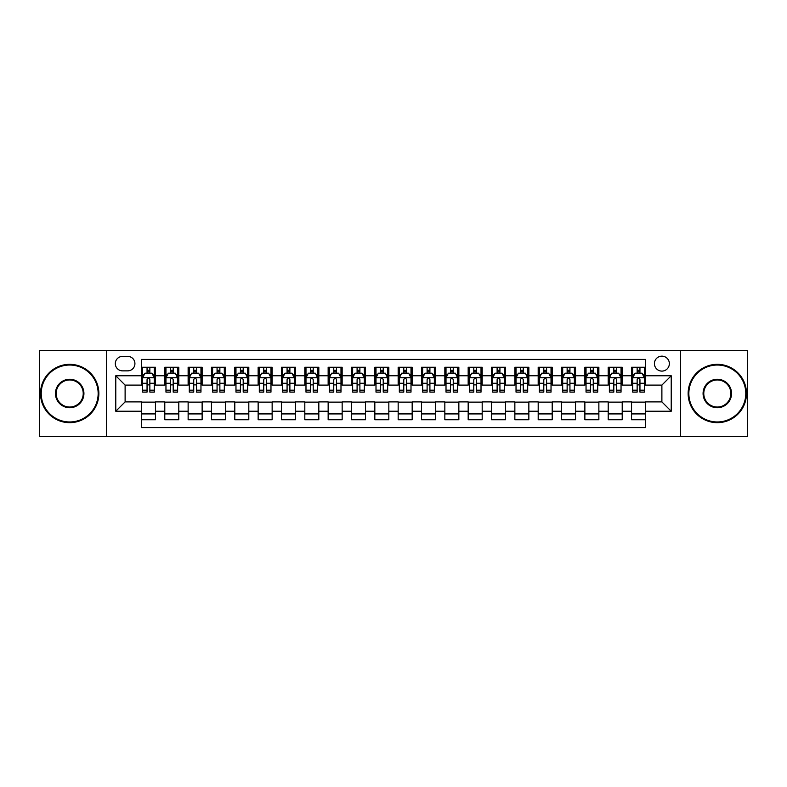 <?xml version="1.0" encoding="UTF-8"?>
<svg xmlns="http://www.w3.org/2000/svg" width="787" height="787" viewBox="0 0 787 787"><rect width="100%" height="100%" fill="white"/><g stroke="black" fill="none" stroke-linecap="round" stroke-linejoin="round"><path stroke-width="1.18" d="M661.887 356.157A7.467 7.467 0 0 0 654.42 363.624A7.467 7.467 0 0 0 661.887 371.1A7.467 7.467 0 0 0 669.353 363.624A7.467 7.467 0 0 0 661.887 356.157M680.558 436.677L747.65 436.677L747.65 350.323L680.558 350.323L680.558 436.677L106.442 436.677L106.442 350.323L39.35 350.323L39.35 436.677L106.442 436.677M645.547 367.244L631.548 367.244L631.548 375.763L622.212 375.763L622.212 385.099L631.548 385.099L631.548 375.763M622.212 375.763L622.212 367.244L608.203 367.244L608.203 375.763L598.868 375.763L598.868 385.099L608.203 385.099L608.203 375.763M598.868 375.763L598.868 367.244L584.869 367.244L584.869 375.763L575.533 375.763L575.533 385.099L584.869 385.099L584.869 375.763M575.533 375.763L575.533 367.244L561.534 367.244L561.534 375.763L552.199 375.763L552.199 385.099L561.534 385.099L561.534 375.763M552.199 375.763L552.199 367.244L538.19 367.244L538.19 375.763L528.854 375.763L528.854 385.099L538.19 385.099L538.19 375.763M528.854 375.763L528.854 367.244L514.855 367.244L514.855 375.763L505.52 375.763L505.52 385.099L514.855 385.099L514.855 375.763M505.52 375.763L505.52 367.244L491.521 367.244L491.521 375.763L482.185 375.763L482.185 385.099L491.521 385.099L491.521 375.763M482.185 375.763L482.185 367.244L468.176 367.244L468.176 375.763L458.851 375.763L458.851 385.099L468.176 385.099L468.176 375.763M458.851 375.763L458.851 367.244L444.842 367.244L444.842 375.763L435.506 375.763L435.506 385.099L444.842 385.099L444.842 375.763M435.506 375.763L435.506 367.244L421.507 367.244L421.507 375.763L412.172 375.763L412.172 385.099L421.507 385.099L421.507 375.763M412.172 375.763L412.172 367.244L398.163 367.244L398.163 375.763L388.837 375.763L388.837 385.099L398.163 385.099L398.163 375.763M388.837 375.763L388.837 367.244L374.828 367.244L374.828 375.763L365.493 375.763L365.493 385.099L374.828 385.099L374.828 375.763M365.493 375.763L365.493 367.244L351.494 367.244L351.494 375.763L342.158 375.763L342.158 385.099L351.494 385.099L351.494 375.763M342.158 375.763L342.158 367.244L328.149 367.244L328.149 375.763L318.824 375.763L318.824 385.099L328.149 385.099L328.149 375.763M318.824 375.763L318.824 367.244L304.815 367.244L304.815 375.763L295.479 375.763L295.479 385.099L304.815 385.099L304.815 375.763M295.479 375.763L295.479 367.244L281.48 367.244L281.48 375.763L272.145 375.763L272.145 385.099L281.48 385.099L281.48 375.763M272.145 375.763L272.145 367.244L258.146 367.244L258.146 375.763L248.81 375.763L248.81 385.099L258.146 385.099L258.146 375.763M248.81 375.763L248.81 367.244L234.801 367.244L234.801 375.763L225.466 375.763L225.466 385.099L234.801 385.099L234.801 375.763M225.466 375.763L225.466 367.244L211.467 367.244L211.467 375.763L202.131 375.763L202.131 385.099L211.467 385.099L211.467 375.763M202.131 375.763L202.131 367.244L188.132 367.244L188.132 375.763L178.797 375.763L178.797 385.099L188.132 385.099L188.132 375.763M178.797 375.763L178.797 367.244L164.788 367.244L164.788 385.099L155.452 385.099L155.452 367.244L141.453 367.244M141.453 419.756L155.452 419.756L155.452 401.901L164.788 401.901L164.788 419.756L178.797 419.756L178.797 401.901L188.132 401.901L188.132 411.237L178.797 411.237M188.132 411.237L188.132 419.756L202.131 419.756L202.131 401.901L211.467 401.901L211.467 411.237L202.131 411.237M211.467 411.237L211.467 419.756L225.466 419.756L225.466 401.901L234.801 401.901L234.801 411.237L225.466 411.237M234.801 411.237L234.801 419.756L248.81 419.756L248.81 401.901L258.146 401.901L258.146 411.237L248.81 411.237M258.146 411.237L258.146 419.756L272.145 419.756L272.145 401.901L281.48 401.901L281.48 411.237L272.145 411.237M281.48 411.237L281.48 419.756L295.479 419.756L295.479 401.901L304.815 401.901L304.815 411.237L295.479 411.237M304.815 411.237L304.815 419.756L318.824 419.756L318.824 401.901L328.149 401.901L328.149 411.237L318.824 411.237M328.149 411.237L328.149 419.756L342.158 419.756L342.158 401.901L351.494 401.901L351.494 411.237L342.158 411.237M351.494 411.237L351.494 419.756L365.493 419.756L365.493 401.901L374.828 401.901L374.828 411.237L365.493 411.237M374.828 411.237L374.828 419.756L388.837 419.756L388.837 401.901L398.163 401.901L398.163 411.237L388.837 411.237M398.163 411.237L398.163 419.756L412.172 419.756L412.172 401.901L421.507 401.901L421.507 411.237L412.172 411.237M421.507 411.237L421.507 419.756L435.506 419.756L435.506 401.901L444.842 401.901L444.842 411.237L435.506 411.237M444.842 411.237L444.842 419.756L458.851 419.756L458.851 401.901L468.176 401.901L468.176 411.237L458.851 411.237M468.176 411.237L468.176 419.756L482.185 419.756L482.185 401.901L491.521 401.901L491.521 411.237L482.185 411.237M491.521 411.237L491.521 419.756L505.52 419.756L505.52 401.901L514.855 401.901L514.855 411.237L505.52 411.237M514.855 411.237L514.855 419.756L528.854 419.756L528.854 401.901L538.19 401.901L538.19 411.237L528.854 411.237M538.19 411.237L538.19 419.756L552.199 419.756L552.199 401.901L561.534 401.901L561.534 411.237L552.199 411.237M561.534 411.237L561.534 419.756L575.533 419.756L575.533 401.901L584.869 401.901L584.869 411.237L575.533 411.237M584.869 411.237L584.869 419.756L598.868 419.756L598.868 401.901L608.203 401.901L608.203 411.237L598.868 411.237M608.203 411.237L608.203 419.756L622.212 419.756L622.212 401.901L631.548 401.901L631.548 411.237L622.212 411.237M122.546 370.864L127.681 370.864A7.231 7.231 0 0 0 134.921 363.624A7.231 7.231 0 0 0 127.681 356.393L122.546 356.393A7.231 7.231 0 0 0 115.315 363.624A7.231 7.231 0 0 0 122.546 370.864M680.558 350.323L106.442 350.323M645.547 375.763L645.547 359.423L141.453 359.423L141.453 385.099L125.113 385.099L125.113 401.901L141.453 401.901L141.453 427.577L645.547 427.577L645.547 401.901L661.887 401.901L661.887 385.099L645.547 385.099L645.547 375.763L671.222 375.763L671.222 411.237L645.547 411.237M141.453 411.237L115.778 411.237L115.778 375.763L141.453 375.763M631.548 411.237L631.548 419.756L645.547 419.756M141.453 373.077L142.624 373.077M147.051 373.077L149.855 373.077M154.291 373.077L155.452 373.077M141.453 384.863L142.624 384.863M147.051 384.863L149.855 384.863M154.291 384.863L155.452 384.863M141.453 402.137L155.452 402.137M141.453 413.923L155.452 413.923M164.788 384.863L165.959 384.863M170.395 384.863L173.189 384.863M177.626 384.863L178.797 384.863M164.788 373.077L165.959 373.077M170.395 373.077L173.189 373.077M177.626 373.077L178.797 373.077M164.788 402.137L178.797 402.137M164.788 413.923L178.797 413.923M188.132 402.137L202.131 402.137M188.132 413.923L202.131 413.923M188.132 373.077L189.293 373.077M193.73 373.077L196.534 373.077M200.96 373.077L202.131 373.077M188.132 384.863L189.293 384.863M193.73 384.863L196.534 384.863M200.96 384.863L202.131 384.863M211.467 402.137L225.466 402.137M211.467 413.923L225.466 413.923M211.467 373.077L212.628 373.077M217.064 373.077L219.868 373.077M224.305 373.077L225.466 373.077M211.467 384.863L212.628 384.863M217.064 384.863L219.868 384.863M224.305 384.863L225.466 384.863M234.801 402.137L248.81 402.137M234.801 413.923L248.81 413.923M234.801 373.077L235.972 373.077M240.409 373.077L243.203 373.077M247.639 373.077L248.81 373.077M234.801 384.863L235.972 384.863M240.409 384.863L243.203 384.863M247.639 384.863L248.81 384.863M258.146 402.137L272.145 402.137M258.146 413.923L272.145 413.923M258.146 373.077L259.307 373.077M263.743 373.077L266.547 373.077M270.974 373.077L272.145 373.077M258.146 384.863L259.307 384.863M263.743 384.863L266.547 384.863M270.974 384.863L272.145 384.863M281.48 402.137L295.479 402.137M281.48 413.923L295.479 413.923M281.48 373.077L282.641 373.077M287.078 373.077L289.882 373.077M294.318 373.077L295.479 373.077M281.48 384.863L282.641 384.863M287.078 384.863L289.882 384.863M294.318 384.863L295.479 384.863M304.815 402.137L318.824 402.137M304.815 413.923L318.824 413.923M304.815 373.077L305.986 373.077M310.422 373.077L313.216 373.077M317.653 373.077L318.824 373.077M304.815 384.863L305.986 384.863M310.422 384.863L313.216 384.863M317.653 384.863L318.824 384.863M328.149 402.137L342.158 402.137M328.149 413.923L342.158 413.923M328.149 373.077L329.32 373.077M333.757 373.077L336.561 373.077M340.987 373.077L342.158 373.077M328.149 384.863L329.32 384.863M333.757 384.863L336.561 384.863M340.987 384.863L342.158 384.863M351.494 402.137L365.493 402.137M351.494 413.923L365.493 413.923M351.494 373.077L352.655 373.077M357.091 373.077L359.895 373.077M364.332 373.077L365.493 373.077M351.494 384.863L352.655 384.863M357.091 384.863L359.895 384.863M364.332 384.863L365.493 384.863M374.828 402.137L388.837 402.137M374.828 413.923L388.837 413.923M374.828 373.077L375.999 373.077M380.426 373.077L383.23 373.077M387.666 373.077L388.837 373.077M374.828 384.863L375.999 384.863M380.426 384.863L383.23 384.863M387.666 384.863L388.837 384.863M398.163 402.137L412.172 402.137M398.163 413.923L412.172 413.923M398.163 373.077L399.334 373.077M403.77 373.077L406.574 373.077M411.001 373.077L412.172 373.077M398.163 384.863L399.334 384.863M403.77 384.863L406.574 384.863M411.001 384.863L412.172 384.863M421.507 402.137L435.506 402.137M421.507 413.923L435.506 413.923M421.507 373.077L422.668 373.077M427.105 373.077L429.909 373.077M434.345 373.077L435.506 373.077M421.507 384.863L422.668 384.863M427.105 384.863L429.909 384.863M434.345 384.863L435.506 384.863M444.842 402.137L458.851 402.137M444.842 413.923L458.851 413.923M444.842 373.077L446.013 373.077M450.439 373.077L453.243 373.077M457.68 373.077L458.851 373.077M444.842 384.863L446.013 384.863M450.439 384.863L453.243 384.863M457.68 384.863L458.851 384.863M468.176 402.137L482.185 402.137M468.176 413.923L482.185 413.923M468.176 373.077L469.347 373.077M473.784 373.077L476.578 373.077M481.014 373.077L482.185 373.077M468.176 384.863L469.347 384.863M473.784 384.863L476.578 384.863M481.014 384.863L482.185 384.863M491.521 402.137L505.52 402.137M491.521 413.923L505.52 413.923M491.521 373.077L492.682 373.077M497.118 373.077L499.922 373.077M504.359 373.077L505.52 373.077M491.521 384.863L492.682 384.863M497.118 384.863L499.922 384.863M504.359 384.863L505.52 384.863M514.855 402.137L528.854 402.137M514.855 413.923L528.854 413.923M514.855 373.077L516.026 373.077M520.453 373.077L523.257 373.077M527.693 373.077L528.854 373.077M514.855 384.863L516.026 384.863M520.453 384.863L523.257 384.863M527.693 384.863L528.854 384.863M538.19 402.137L552.199 402.137M538.19 413.923L552.199 413.923M538.19 373.077L539.361 373.077M543.797 373.077L546.591 373.077M551.028 373.077L552.199 373.077M538.19 384.863L539.361 384.863M543.797 384.863L546.591 384.863M551.028 384.863L552.199 384.863M561.534 402.137L575.533 402.137M561.534 413.923L575.533 413.923M561.534 373.077L562.695 373.077M567.132 373.077L569.936 373.077M574.372 373.077L575.533 373.077M561.534 384.863L562.695 384.863M567.132 384.863L569.936 384.863M574.372 384.863L575.533 384.863M584.869 402.137L598.868 402.137M584.869 413.923L598.868 413.923M584.869 373.077L586.04 373.077M590.466 373.077L593.27 373.077M597.707 373.077L598.868 373.077M584.869 384.863L586.04 384.863M590.466 384.863L593.27 384.863M597.707 384.863L598.868 384.863M608.203 402.137L622.212 402.137M608.203 413.923L622.212 413.923M608.203 373.077L609.374 373.077M613.811 373.077L616.605 373.077M621.041 373.077L622.212 373.077M608.203 384.863L609.374 384.863M613.811 384.863L616.605 384.863M621.041 384.863L622.212 384.863M631.548 402.137L645.547 402.137M631.548 413.923L645.547 413.923M631.548 373.077L632.709 373.077M637.145 373.077L639.949 373.077M644.376 373.077L645.547 373.077M631.548 384.863L632.709 384.863M637.145 384.863L639.949 384.863M644.376 384.863L645.547 384.863M125.113 385.099L115.778 375.763M125.113 401.901L115.778 411.237M671.222 375.763L661.887 385.099M671.222 411.237L661.887 401.901M149.855 370.284L147.051 370.284M154.291 390.195L149.855 390.195L149.855 392.103L154.291 392.103L154.291 377.868L151.95 373.195L144.956 373.195L142.624 377.868L142.624 392.103L147.051 392.103L147.051 390.195L142.624 390.195M142.624 377.868L142.624 367.244M154.291 377.868L154.291 367.244M147.051 373.195L147.051 367.244M149.855 367.244L149.855 373.195M149.855 390.195L149.855 379.609C148.92 377.819 147.986 377.819 147.051 379.609L147.051 390.195M69.689 365.03A28.47 28.47 0 0 0 41.219 393.5A28.47 28.47 0 0 0 69.689 421.97A28.47 28.47 0 0 0 98.159 393.5A28.47 28.47 0 0 0 69.689 365.03M69.689 422.668A29.168 29.168 0 0 1 40.521 393.5A29.168 29.168 0 0 1 69.689 364.332A29.168 29.168 0 0 1 98.857 393.5A29.168 29.168 0 0 1 69.689 422.668M69.689 379.265A14.235 14.235 0 0 1 83.924 393.5A14.235 14.235 0 0 1 69.689 407.735A14.235 14.235 0 0 1 55.454 393.5A14.235 14.235 0 0 1 69.689 379.265M69.689 407.036A13.536 13.536 0 0 0 83.225 393.5A13.536 13.536 0 0 0 69.689 379.964A13.536 13.536 0 0 0 56.152 393.5A13.536 13.536 0 0 0 69.689 407.036M717.311 365.03A28.47 28.47 0 0 0 688.841 393.5A28.47 28.47 0 0 0 717.311 421.97A28.47 28.47 0 0 0 745.781 393.5A28.47 28.47 0 0 0 717.311 365.03M717.311 422.668A29.168 29.168 0 0 1 688.143 393.5A29.168 29.168 0 0 1 717.311 364.332A29.168 29.168 0 0 1 746.479 393.5A29.168 29.168 0 0 1 717.311 422.668M717.311 379.265A14.235 14.235 0 0 1 731.546 393.5A14.235 14.235 0 0 1 717.311 407.735A14.235 14.235 0 0 1 703.076 393.5A14.235 14.235 0 0 1 717.311 379.265M717.311 407.036A13.536 13.536 0 0 0 730.848 393.5A13.536 13.536 0 0 0 717.311 379.964A13.536 13.536 0 0 0 703.775 393.5A13.536 13.536 0 0 0 717.311 407.036M173.189 370.284L170.395 370.284M177.626 390.195L173.189 390.195L173.189 392.103L177.626 392.103L177.626 377.868L175.294 373.195L168.29 373.195L165.959 377.868L165.959 392.103L170.395 392.103L170.395 390.195L165.959 390.195M165.959 377.868L165.959 367.244M177.626 377.868L177.626 367.244M170.395 373.195L170.395 367.244M173.189 367.244L173.189 373.195M173.189 390.195L173.189 379.609C172.264 377.819 171.33 377.819 170.395 379.609L170.395 390.195M196.534 370.284L193.73 370.284M200.96 390.195L196.534 390.195L196.534 392.103L200.96 392.103L200.96 377.868L198.629 373.195L191.625 373.195L189.293 377.868L189.293 392.103L193.73 392.103L193.73 390.195L189.293 390.195M189.293 377.868L189.293 367.244M200.96 377.868L200.96 367.244M193.73 373.195L193.73 367.244M196.534 367.244L196.534 373.195M196.534 390.195L196.534 379.609C195.599 377.819 194.664 377.819 193.73 379.609L193.73 390.195M219.868 370.284L217.064 370.284M224.305 390.195L219.868 390.195L219.868 392.103L224.305 392.103L224.305 377.868L221.964 373.195L214.969 373.195L212.628 377.868L212.628 392.103L217.064 392.103L217.064 390.195L212.628 390.195M212.628 377.868L212.628 367.244M224.305 377.868L224.305 367.244M217.064 373.195L217.064 367.244M219.868 367.244L219.868 373.195M219.868 390.195L219.868 379.609C218.934 377.819 217.999 377.819 217.064 379.609L217.064 390.195M243.203 370.284L240.409 370.284M247.639 390.195L243.203 390.195L243.203 392.103L247.639 392.103L247.639 377.868L245.308 373.195L238.304 373.195L235.972 377.868L235.972 392.103L240.409 392.103L240.409 390.195L235.972 390.195M235.972 377.868L235.972 367.244M247.639 377.868L247.639 367.244M240.409 373.195L240.409 367.244M243.203 367.244L243.203 373.195M243.203 390.195L243.203 379.609C242.268 377.819 241.343 377.819 240.409 379.609L240.409 390.195M266.547 370.284L263.743 370.284M270.974 390.195L266.547 390.195L266.547 392.103L270.974 392.103L270.974 377.868L268.642 373.195L261.638 373.195L259.307 377.868L259.307 392.103L263.743 392.103L263.743 390.195L259.307 390.195M259.307 377.868L259.307 367.244M270.974 377.868L270.974 367.244M263.743 373.195L263.743 367.244M266.547 367.244L266.547 373.195M266.547 390.195L266.547 379.609C265.613 377.819 264.678 377.819 263.743 379.609L263.743 390.195M289.882 370.284L287.078 370.284M294.318 390.195L289.882 390.195L289.882 392.103L294.318 392.103L294.318 377.868L291.977 373.195L284.983 373.195L282.641 377.868L282.641 392.103L287.078 392.103L287.078 390.195L282.641 390.195M282.641 377.868L282.641 367.244M294.318 377.868L294.318 367.244M287.078 373.195L287.078 367.244M289.882 367.244L289.882 373.195M289.882 390.195L289.882 379.609C288.947 377.819 288.012 377.819 287.078 379.609L287.078 390.195M313.216 370.284L310.422 370.284M317.653 390.195L313.216 390.195L313.216 392.103L317.653 392.103L317.653 377.868L315.321 373.195L308.317 373.195L305.986 377.868L305.986 392.103L310.422 392.103L310.422 390.195L305.986 390.195M305.986 377.868L305.986 367.244M317.653 377.868L317.653 367.244M310.422 373.195L310.422 367.244M313.216 367.244L313.216 373.195M313.216 390.195L313.216 379.609C312.282 377.819 311.357 377.819 310.422 379.609L310.422 390.195M336.561 370.284L333.757 370.284M340.987 390.195L336.561 390.195L336.561 392.103L340.987 392.103L340.987 377.868L338.656 373.195L331.652 373.195L329.32 377.868L329.32 392.103L333.757 392.103L333.757 390.195L329.32 390.195M329.32 377.868L329.32 367.244M340.987 377.868L340.987 367.244M333.757 373.195L333.757 367.244M336.561 367.244L336.561 373.195M336.561 390.195L336.561 379.609C335.626 377.819 334.691 377.819 333.757 379.609L333.757 390.195M359.895 370.284L357.091 370.284M364.332 390.195L359.895 390.195L359.895 392.103L364.332 392.103L364.332 377.868L361.99 373.195L354.996 373.195L352.655 377.868L352.655 392.103L357.091 392.103L357.091 390.195L352.655 390.195M352.655 377.868L352.655 367.244M364.332 377.868L364.332 367.244M357.091 373.195L357.091 367.244M359.895 367.244L359.895 373.195M359.895 390.195L359.895 379.609C358.961 377.819 358.026 377.819 357.091 379.609L357.091 390.195M383.23 370.284L380.426 370.284M387.666 390.195L383.23 390.195L383.23 392.103L387.666 392.103L387.666 377.868L385.335 373.195L378.331 373.195L375.999 377.868L375.999 392.103L380.426 392.103L380.426 390.195L375.999 390.195M375.999 377.868L375.999 367.244M387.666 377.868L387.666 367.244M380.426 373.195L380.426 367.244M383.23 367.244L383.23 373.195M383.23 390.195L383.23 379.609C382.295 377.819 381.37 377.819 380.426 379.609L380.426 390.195M406.574 370.284L403.77 370.284M411.001 390.195L406.574 390.195L406.574 392.103L411.001 392.103L411.001 377.868L408.669 373.195L401.665 373.195L399.334 377.868L399.334 392.103L403.77 392.103L403.77 390.195L399.334 390.195M399.334 377.868L399.334 367.244M411.001 377.868L411.001 367.244M403.77 373.195L403.77 367.244M406.574 367.244L406.574 373.195M406.574 390.195L406.574 379.609C405.639 377.819 404.705 377.819 403.77 379.609L403.77 390.195M429.909 370.284L427.105 370.284M434.345 390.195L429.909 390.195L429.909 392.103L434.345 392.103L434.345 377.868L432.004 373.195L425.01 373.195L422.668 377.868L422.668 392.103L427.105 392.103L427.105 390.195L422.668 390.195M422.668 377.868L422.668 367.244M434.345 377.868L434.345 367.244M427.105 373.195L427.105 367.244M429.909 367.244L429.909 373.195M429.909 390.195L429.909 379.609C428.974 377.819 428.039 377.819 427.105 379.609L427.105 390.195M453.243 370.284L450.439 370.284M457.68 390.195L453.243 390.195L453.243 392.103L457.68 392.103L457.68 377.868L455.348 373.195L448.344 373.195L446.013 377.868L446.013 392.103L450.439 392.103L450.439 390.195L446.013 390.195M446.013 377.868L446.013 367.244M457.68 377.868L457.68 367.244M450.439 373.195L450.439 367.244M453.243 367.244L453.243 373.195M453.243 390.195L453.243 379.609C452.309 377.819 451.374 377.819 450.439 379.609L450.439 390.195M476.578 370.284L473.784 370.284M481.014 390.195L476.578 390.195L476.578 392.103L481.014 392.103L481.014 377.868L478.683 373.195L471.679 373.195L469.347 377.868L469.347 392.103L473.784 392.103L473.784 390.195L469.347 390.195M469.347 377.868L469.347 367.244M481.014 377.868L481.014 367.244M473.784 373.195L473.784 367.244M476.578 367.244L476.578 373.195M476.578 390.195L476.578 379.609C475.653 377.819 474.718 377.819 473.784 379.609L473.784 390.195M499.922 370.284L497.118 370.284M504.359 390.195L499.922 390.195L499.922 392.103L504.359 392.103L504.359 377.868L502.017 373.195L495.023 373.195L492.682 377.868L492.682 392.103L497.118 392.103L497.118 390.195L492.682 390.195M492.682 377.868L492.682 367.244M504.359 377.868L504.359 367.244M497.118 373.195L497.118 367.244M499.922 367.244L499.922 373.195M499.922 390.195L499.922 379.609C498.988 377.819 498.053 377.819 497.118 379.609L497.118 390.195M523.257 370.284L520.453 370.284M527.693 390.195L523.257 390.195L523.257 392.103L527.693 392.103L527.693 377.868L525.362 373.195L518.358 373.195L516.026 377.868L516.026 392.103L520.453 392.103L520.453 390.195L516.026 390.195M516.026 377.868L516.026 367.244M527.693 377.868L527.693 367.244M520.453 373.195L520.453 367.244M523.257 367.244L523.257 373.195M523.257 390.195L523.257 379.609C522.322 377.819 521.388 377.819 520.453 379.609L520.453 390.195M546.591 370.284L543.797 370.284M551.028 390.195L546.591 390.195L546.591 392.103L551.028 392.103L551.028 377.868L548.696 373.195L541.692 373.195L539.361 377.868L539.361 392.103L543.797 392.103L543.797 390.195L539.361 390.195M539.361 377.868L539.361 367.244M551.028 377.868L551.028 367.244M543.797 373.195L543.797 367.244M546.591 367.244L546.591 373.195M546.591 390.195L546.591 379.609C545.666 377.819 544.732 377.819 543.797 379.609L543.797 390.195M569.936 370.284L567.132 370.284M574.372 390.195L569.936 390.195L569.936 392.103L574.372 392.103L574.372 377.868L572.031 373.195L565.036 373.195L562.695 377.868L562.695 392.103L567.132 392.103L567.132 390.195L562.695 390.195M562.695 377.868L562.695 367.244M574.372 377.868L574.372 367.244M567.132 373.195L567.132 367.244M569.936 367.244L569.936 373.195M569.936 390.195L569.936 379.609C569.001 377.819 568.066 377.819 567.132 379.609L567.132 390.195M593.27 370.284L590.466 370.284M597.707 390.195L593.27 390.195L593.27 392.103L597.707 392.103L597.707 377.868L595.375 373.195L588.371 373.195L586.04 377.868L586.04 392.103L590.466 392.103L590.466 390.195L586.04 390.195M586.04 377.868L586.04 367.244M597.707 377.868L597.707 367.244M590.466 373.195L590.466 367.244M593.27 367.244L593.27 373.195M593.27 390.195L593.27 379.609C592.336 377.819 591.401 377.819 590.466 379.609L590.466 390.195M616.605 370.284L613.811 370.284M621.041 390.195L616.605 390.195L616.605 392.103L621.041 392.103L621.041 377.868L618.71 373.195L611.706 373.195L609.374 377.868L609.374 392.103L613.811 392.103L613.811 390.195L609.374 390.195M609.374 377.868L609.374 367.244M621.041 377.868L621.041 367.244M613.811 373.195L613.811 367.244M616.605 367.244L616.605 373.195M616.605 390.195L616.605 379.609C615.68 377.819 614.745 377.819 613.811 379.609L613.811 390.195M639.949 370.284L637.145 370.284M644.376 390.195L639.949 390.195L639.949 392.103L644.376 392.103L644.376 377.868L642.044 373.195L635.05 373.195L632.709 377.868L632.709 392.103L637.145 392.103L637.145 390.195L632.709 390.195M632.709 377.868L632.709 367.244M644.376 377.868L644.376 367.244M637.145 373.195L637.145 367.244M639.949 367.244L639.949 373.195M639.949 390.195L639.949 379.609C639.014 377.819 638.08 377.819 637.145 379.609L637.145 390.195M164.788 411.237L155.452 411.237M164.788 375.763L155.452 375.763M154.232 377.75L142.673 377.75M142.624 374.484L144.306 374.484M152.599 374.484L154.291 374.484M147.051 383.269L142.624 383.269M154.291 383.269L149.855 383.269M149.855 371.769L147.051 371.769M177.567 377.75L166.018 377.75M165.959 374.484L167.651 374.484M175.934 374.484L177.626 374.484M170.395 383.269L165.959 383.269M177.626 383.269L173.189 383.269M173.189 371.769L170.395 371.769M200.901 377.75L189.352 377.75M189.293 374.484L190.985 374.484M199.268 374.484L200.96 374.484M193.73 383.269L189.293 383.269M200.96 383.269L196.534 383.269M196.534 371.769L193.73 371.769M224.246 377.75L212.687 377.75M212.628 374.484L214.32 374.484M222.613 374.484L224.305 374.484M217.064 383.269L212.628 383.269M224.305 383.269L219.868 383.269M219.868 371.769L217.064 371.769M247.58 377.75L236.031 377.75M235.972 374.484L237.664 374.484M245.947 374.484L247.639 374.484M240.409 383.269L235.972 383.269M247.639 383.269L243.203 383.269M243.203 371.769L240.409 371.769M270.915 377.75L259.366 377.75M259.307 374.484L260.999 374.484M269.282 374.484L270.974 374.484M263.743 383.269L259.307 383.269M270.974 383.269L266.547 383.269M266.547 371.769L263.743 371.769M294.259 377.75L282.7 377.75M282.641 374.484L284.333 374.484M292.626 374.484L294.318 374.484M287.078 383.269L282.641 383.269M294.318 383.269L289.882 383.269M289.882 371.769L287.078 371.769M317.594 377.75L306.045 377.75M305.986 374.484L307.678 374.484M315.961 374.484L317.653 374.484M310.422 383.269L305.986 383.269M317.653 383.269L313.216 383.269M313.216 371.769L310.422 371.769M340.928 377.75L329.379 377.75M329.32 374.484L331.012 374.484M339.295 374.484L340.987 374.484M333.757 383.269L329.32 383.269M340.987 383.269L336.561 383.269M336.561 371.769L333.757 371.769M364.273 377.75L352.714 377.75M352.655 374.484L354.347 374.484M362.64 374.484L364.332 374.484M357.091 383.269L352.655 383.269M364.332 383.269L359.895 383.269M359.895 371.769L357.091 371.769M387.607 377.75L376.058 377.75M375.999 374.484L377.691 374.484M385.974 374.484L387.666 374.484M380.426 383.269L375.999 383.269M387.666 383.269L383.23 383.269M383.23 371.769L380.426 371.769M410.942 377.75L399.393 377.75M399.334 374.484L401.026 374.484M409.309 374.484L411.001 374.484M403.77 383.269L399.334 383.269M411.001 383.269L406.574 383.269M406.574 371.769L403.77 371.769M434.286 377.75L422.727 377.75M422.668 374.484L424.36 374.484M432.653 374.484L434.345 374.484M427.105 383.269L422.668 383.269M434.345 383.269L429.909 383.269M429.909 371.769L427.105 371.769M457.621 377.75L446.072 377.75M446.013 374.484L447.705 374.484M455.988 374.484L457.68 374.484M450.439 383.269L446.013 383.269M457.68 383.269L453.243 383.269M453.243 371.769L450.439 371.769M480.955 377.75L469.406 377.75M469.347 374.484L471.039 374.484M479.322 374.484L481.014 374.484M473.784 383.269L469.347 383.269M481.014 383.269L476.578 383.269M476.578 371.769L473.784 371.769M504.3 377.75L492.741 377.75M492.682 374.484L494.374 374.484M502.667 374.484L504.359 374.484M497.118 383.269L492.682 383.269M504.359 383.269L499.922 383.269M499.922 371.769L497.118 371.769M527.634 377.75L516.085 377.75M516.026 374.484L517.718 374.484M526.001 374.484L527.693 374.484M520.453 383.269L516.026 383.269M527.693 383.269L523.257 383.269M523.257 371.769L520.453 371.769M550.969 377.75L539.42 377.75M539.361 374.484L541.053 374.484M549.336 374.484L551.028 374.484M543.797 383.269L539.361 383.269M551.028 383.269L546.591 383.269M546.591 371.769L543.797 371.769M574.313 377.75L562.754 377.75M562.695 374.484L564.387 374.484M572.68 374.484L574.372 374.484M567.132 383.269L562.695 383.269M574.372 383.269L569.936 383.269M569.936 371.769L567.132 371.769M597.648 377.75L586.099 377.75M586.04 374.484L587.732 374.484M596.015 374.484L597.707 374.484M590.466 383.269L586.04 383.269M597.707 383.269L593.27 383.269M593.27 371.769L590.466 371.769M620.982 377.75L609.433 377.75M609.374 374.484L611.066 374.484M619.349 374.484L621.041 374.484M613.811 383.269L609.374 383.269M621.041 383.269L616.605 383.269M616.605 371.769L613.811 371.769M644.327 377.75L632.768 377.75M632.709 374.484L634.401 374.484M642.694 374.484L644.376 374.484M637.145 383.269L632.709 383.269M644.376 383.269L639.949 383.269M639.949 371.769L637.145 371.769"/></g></svg>
